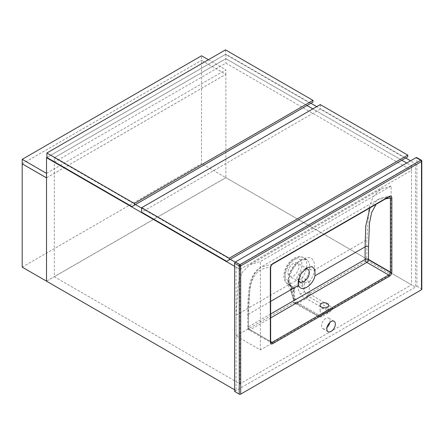<?xml version="1.0" encoding="UTF-8"?>
<svg xmlns="http://www.w3.org/2000/svg" width="444" height="444" viewBox="0 0 444 444"><rect width="100%" height="100%" fill="white"/><g stroke="black" fill="none" stroke-linecap="round" stroke-linejoin="round"><path stroke-width="0.33" stroke-dasharray="2.22 1.67" d="M234.621 266.317L236.075 267.155L239.965 264.913L235.137 262.121L239.965 264.913L239.965 269.403L54.301 162.21L54.301 157.72L225.868 58.664L307.015 105.511L225.868 58.664L54.301 157.72L135.448 204.567L54.301 157.72L54.301 276.701L239.965 383.888L411.533 284.837L225.868 177.644L46.526 281.185M141.664 208.158L230.22 259.285L141.664 208.158M54.301 162.21L225.868 63.153L411.533 170.346L411.533 165.856L406.676 163.048L411.533 165.856L415.423 163.614L410.561 160.806M401.787 160.228L312.848 108.88L401.787 160.228M405.677 157.986L316.733 106.632M310.9 103.269L225.868 54.174L46.914 157.492M234.621 389.782L236.075 390.626L415.423 287.079L225.868 177.644L54.301 276.701M236.075 267.155L236.075 390.626M239.965 383.888L239.965 264.913L411.533 165.856L411.533 284.837M415.423 163.614L415.423 287.079M225.868 54.174L225.868 63.153M239.965 269.403L411.533 170.346M407.77 156.776L405.339 158.181L320.285 109.074L141.664 212.199M320.285 104.584L320.285 109.074M405.339 158.181L226.723 261.305M312.992 102.059L310.561 103.463L225.508 54.357L46.892 157.481M225.508 49.867L225.508 54.357M310.561 103.463L131.946 206.588M22.2 267.144L201.543 163.597L201.543 60.306L225.846 74.337L225.846 177.628L201.543 163.597M46.526 281.157L225.846 177.628M46.526 177.866L225.846 74.337M22.222 163.836L201.543 60.306M46.526 173.349L225.846 69.819L225.846 74.309L201.543 60.279L201.543 55.789M208.397 59.746L225.846 69.819M22.2 163.825L201.543 60.279M46.526 177.839L225.846 74.309M327.45 309.107A4.296 2.481 0 0 0 322.771 308.569A4.296 2.481 0 0 0 320.118 310.861A4.296 2.481 0 0 0 321.378 312.615A4.296 2.481 0 0 0 326.057 313.153A4.296 2.481 0 0 0 328.71 310.861A4.296 2.481 0 0 0 327.45 309.107M329.803 322.577A6.016 3.474 120 0 0 328.76 318.209A6.016 3.474 120 0 0 325.752 318.509A6.016 3.474 120 0 0 321.822 323.809A6.016 3.474 120 0 0 322.744 328.627A6.016 3.474 120 0 0 325.752 328.332A6.016 3.474 120 0 0 327.045 327.35M293.429 275.996A7.731 4.462 120 0 0 298.479 269.181A7.731 4.462 120 0 0 297.297 262.987A7.731 4.462 120 0 0 293.429 263.37A7.731 4.462 120 0 0 288.378 270.185A7.731 4.462 120 0 0 289.56 276.379A7.731 4.462 120 0 0 293.429 275.996M305.289 268.864L303.962 269.453L300.1 273.343L298.324 278.638L298.435 280.075M236.075 335.908L292.801 303.158L293.756 302.769L295.493 303.779L311.172 294.727L309.418 293.723L310.095 293.173L366.822 260.423L391.12 274.453L391.12 186.036L260.378 261.516L249.855 264.729L242.374 272.194L238.234 283.372L236.075 315.179L236.075 335.908L260.378 349.939L391.12 274.453M290.382 283.566A15.468 8.93 120 0 0 296.475 280.053L298.362 279.165L297.996 286.441L291.919 289.949A3.435 1.987 180 0 1 290.914 288.545A3.435 1.987 180 0 1 291.919 287.14L291.436 285.908L289.388 284.343L290.382 283.566A6.871 3.968 120 0 0 288.406 280.508A3.435 2.775 105 0 0 289.399 285.004L292.557 286.83L291.286 286.302L288.311 281.651L289.194 273.349L294.15 264.985L301.021 259.746L306.965 259.64L309.54 263.264L309.729 269.286C309.129 272.777 307.714 276.135 305.483 279.365L302.32 277.544A15.468 8.93 120 0 0 303.591 257.692A15.468 8.93 120 0 0 295.859 258.458A15.468 8.93 120 0 0 285.758 272.089A15.468 8.93 120 0 0 288.128 284.476A15.468 8.93 120 0 0 289.399 285.004A3.435 1.987 -60 0 1 289.682 285.12A3.435 1.987 -60 0 1 290.232 285.786L291.492 287.329L291.919 292.751A6.871 3.968 -120 0 0 293.551 297.891L294.555 300.705L292.801 303.158M416.666 157.526A1.032 0.594 -60 0 1 416.883 157.997L421.5 160.667L421.5 288.905A1.032 0.594 180 0 1 421.8 289.327M234.621 391.464L416.883 286.241L416.883 157.997M260.378 349.939L260.378 261.516M295.493 303.779L318.42 316.489A3.435 1.987 -60 0 1 319.63 316.55A3.435 1.987 -60 0 1 319.841 316.705A3.435 1.987 120 0 0 320.046 316.861A3.435 1.987 120 0 0 321.767 316.689L329.737 312.093A3.435 1.987 120 0 0 331.662 309.879A3.435 1.987 -60 0 1 333.078 308.025L311.172 294.727M318.42 316.489L333.078 308.025M391.12 186.036L380.597 189.249L373.121 196.714L368.975 207.892L366.822 239.699L366.822 260.423M310.095 293.173L309.346 292.668L309.346 282.201A18.903 10.911 120 0 0 314.535 269.88C315.284 258.669 311.061 255.15 301.87 259.318C293.723 263.647 286.358 276.928 288.361 284.998A18.903 10.911 120 0 0 293.551 291.325L293.551 301.787M416.883 286.241L421.5 288.905M369.996 207.853L377.333 199.861C381.107 197.83 385.214 196.742 389.643 196.603L272.394 264.152L270.341 267.41L270.341 341.375L248.474 328.749L248.474 316.161C248.052 304.073 248.99 292.951 251.282 282.795C254.44 272.882 260.795 267.754 270.341 267.41A1.032 0.594 180 0 1 270.646 267.826M385.553 198.868L376.096 204.329M309.346 292.668C307.276 294.111 305.655 293.75 304.484 291.575A6.871 3.968 60 0 1 302.852 286.441L302.431 281.013L301.487 279.287L298.362 279.165M298.052 282.09A3.435 1.032 -17.1 0 1 302.431 281.013L304.484 282.201L304.484 291.575L300.444 294.144C301.709 296.22 303.468 297.574 305.733 298.202L329.737 312.093M321.767 316.689L297.752 302.814L294.366 297.652A10.312 5.955 60 0 1 291.919 289.949L291.919 287.14A18.654 10.773 120 0 0 297.996 283.633A3.435 1.987 0 0 1 302.852 283.633M293.756 302.769L295.216 302.453L319.841 316.705M319.63 316.55L296.542 303.291A3.435 1.987 -60 0 1 296.337 303.135A3.435 1.987 120 0 0 296.126 302.98L296.126 302.98A3.435 1.987 120 0 0 294.405 303.152M310.084 294.1A3.435 1.987 120 0 0 308.158 296.309L307.087 295.604L309.418 293.723M307.087 295.604L305.733 298.202M290.232 285.786L289.632 285.425L289.388 284.343M291.919 292.751A3.435 1.987 180 0 1 290.914 291.353L293.062 298.307L293.551 297.891L293.551 288.517L291.492 287.329A3.435 1.032 162.9 0 1 290.637 286.935L290.637 286.935A3.435 1.032 162.9 0 1 291.436 285.908M289.632 285.425L290.637 286.935L290.914 291.353A3.435 1.987 180 0 1 291.919 289.949M289.355 284.904L292.84 286.946A3.435 1.987 120 0 0 292.557 286.83A3.435 2.775 105 0 1 293.551 291.325A3.435 1.987 180 0 0 294.555 289.921A3.435 3.435 0 0 0 292.84 286.946A3.435 1.987 120 0 1 293.551 288.517A3.435 1.987 180 0 1 294.555 289.921L294.577 300.915L293.062 298.307L294.366 297.652M295.216 302.453L297.752 302.814M288.406 280.508A12.027 6.943 -60 0 1 285.348 271.295A12.027 6.943 -60 0 1 293.429 259.862A12.027 6.943 -60 0 1 301.515 261.96A12.027 6.943 -60 0 1 298.457 274.703A6.871 3.968 120 0 0 296.475 280.053M301.487 279.287A3.435 1.987 -60 0 1 302.32 277.544A3.435 0.427 35.1 0 1 298.457 274.703M236.075 315.179L288.361 284.998A3.435 2.348 -11.3 0 0 289.299 282.917L289.299 282.917A3.435 2.348 -11.3 0 0 288.311 281.651M309.729 269.286A3.435 1.543 9.2 0 0 314.535 269.88L366.822 239.699M272.394 264.152L260.684 267.21L253.574 274.764L249.978 286.374L248.474 314.197L270.646 301.398M270.646 313.986L248.474 326.784L248.474 314.197A2.403 1.388 0 0 0 247.769 315.179C247.586 305.75 248.052 296.681 249.167 287.978C249.65 281.729 252.192 275.791 256.793 270.168L260.684 267.21L377.333 199.861L389.038 196.809M270.646 317.915L250.172 329.731L270.646 341.553M270.646 341.797A1.032 0.594 180 0 0 270.341 341.375A2.403 1.388 120 0 0 270.84 342.479L248.967 329.853A2.403 2.403 0 0 1 247.769 327.766A2.403 1.388 0 0 0 248.474 328.749A2.403 1.388 120 0 0 248.967 329.853A2.403 1.388 120 0 0 250.172 329.731A2.403 1.388 -120 0 1 248.474 326.784A2.403 1.388 0 0 0 247.769 327.766L247.769 315.179A2.403 1.388 0 0 0 248.474 316.161M421.8 161.089A1.032 0.594 0 0 0 421.5 160.667A1.032 0.594 120 0 0 421.284 160.195M309.346 282.201A3.435 0.427 -144.9 0 0 305.483 279.365A3.435 1.987 120 0 0 304.484 282.201A3.435 1.987 180 0 0 309.346 282.201M320.046 316.861L296.542 303.291A3.435 1.987 -60 0 0 298.263 303.119L306.232 298.523A3.435 1.987 -60 0 0 308.158 296.309L331.662 309.879M302.852 286.441A3.435 1.987 0 0 0 297.996 286.441A10.312 5.955 -120 0 0 300.444 294.144M294.139 258.286C297.835 256.343 300.988 256.149 303.591 257.692L306.965 259.64C306.915 259.041 305.428 259.168 302.514 260.018C294.616 263.214 287.523 276.368 289.299 282.917C289.749 284.765 290.409 285.897 291.286 286.302L288.128 284.476C279.448 278.921 285.448 263.27 294.139 258.286M320.118 310.861L320.118 305.25M328.76 318.209L334.104 321.295M307.742 269.02L297.297 262.987M380.597 189.249L249.855 264.729M299.916 282.356L289.56 276.379M322.744 328.627L328.088 331.712M298.213 282.068L298.324 278.638M306.971 267.71L303.962 269.453M328.71 310.861L328.71 305.25"/><path stroke-width="0.67" d="M135.448 204.567L141.664 208.158L135.448 204.567M230.22 259.285L235.137 262.121L230.22 259.285M406.676 163.048L401.787 160.228L406.676 163.048M312.848 108.88L307.015 105.511L312.848 108.88M410.561 160.806L405.677 157.986M316.733 106.632L310.9 103.269M46.914 157.492L46.526 157.72L234.621 266.317M46.526 157.72L46.526 281.185L234.621 389.782M229.154 258.219L407.77 155.095L407.77 156.776L226.723 261.305L141.664 212.199L141.664 207.709L229.154 258.219L229.154 259.901M407.77 155.095L320.285 104.584L141.664 207.709M134.377 203.502L312.992 100.377L312.992 102.059L131.946 206.588L46.892 157.481L46.892 152.991L134.377 203.502L134.377 205.184M312.992 100.377L225.508 49.867L46.892 152.991M46.503 281.174L46.503 177.883L22.2 163.853L22.2 267.144L46.526 281.157M22.2 159.335L22.2 163.825L46.503 177.855L46.503 173.365L22.2 159.335L201.543 55.789L208.397 59.746M314.985 269.625L314.957 275.813C312.876 285.897 300.716 292.929 298.634 285.237L298.213 282.068L300.91 273.881L306.971 267.71L311.949 266.622L314.985 269.625M298.435 280.075L299.916 282.356L303.779 281.973C307.137 279.015 308.824 276.74 308.835 275.147C308.93 275.114 309.601 272.189 309.002 270.69L307.748 269.02L305.289 268.864M327.45 303.496A4.296 2.481 0 0 0 322.771 302.958A4.296 2.481 0 0 0 320.118 305.25A4.296 2.481 0 0 0 321.378 307.004A4.296 2.481 0 0 0 326.057 307.542A4.296 2.481 0 0 0 328.71 305.25A4.296 2.481 0 0 0 327.45 303.496M331.096 331.418A6.016 3.474 120 0 0 335.026 326.118A6.016 3.474 120 0 0 334.104 321.295A6.016 3.474 120 0 0 331.096 321.595A6.016 3.474 120 0 0 327.167 326.895A6.016 3.474 120 0 0 328.088 331.712A6.016 3.474 120 0 0 331.096 331.418M327.045 327.35A6.016 3.474 120 0 0 329.803 322.577M234.621 263.225L234.621 391.464L239.238 394.133L239.238 265.895L234.621 263.225A1.032 0.594 -60 0 1 235.348 261.966L239.965 264.63L420.768 160.245L416.15 157.581L235.348 261.966M416.15 157.581A1.032 0.594 -60 0 1 416.666 157.526L421.284 160.195A1.032 0.594 120 0 0 420.768 160.245A1.032 0.594 -120 0 1 421.5 161.505L240.692 265.895L240.692 394.133L421.5 289.749L421.5 161.505A1.032 0.594 0 0 0 421.8 161.089L421.8 289.327A1.032 0.594 180 0 1 421.5 289.749M272.394 264.152A1.032 0.594 -120 0 0 272.561 264.108C271.345 265.085 270.707 266.322 270.646 267.826L270.646 267.826A1.032 0.594 180 0 1 270.341 268.248C270.413 266.356 271.223 264.818 272.771 263.636L389.421 196.287C390.97 195.676 391.78 196.281 391.852 198.096A1.032 0.594 180 0 1 390.393 198.096L385.553 198.868M240.692 394.133A1.032 0.594 180 0 1 239.238 394.133M376.096 204.329L371.6 212.621L369.458 223.215L368.52 246.853L368.52 259.44L390.393 272.067L390.393 198.096L389.643 196.603L389.205 196.759A1.032 0.594 -120 0 0 389.421 196.287M270.646 301.398L298.634 285.237L298.59 280.647M314.957 275.813L365.118 246.853L365.762 225.99L369.996 207.853M391.852 198.096L391.852 272.067A3.435 1.987 -60 0 1 389.421 276.279L272.771 343.623A3.435 1.987 -60 0 1 270.341 342.219L270.341 268.248M270.646 341.553L272.044 342.357L388.689 275.014L366.822 262.387L270.646 317.915M270.646 313.986L365.118 259.44L365.118 246.853A2.403 1.388 180 0 1 368.52 246.853M270.341 342.219A1.032 0.594 180 0 0 270.646 341.797L270.84 342.479A2.403 1.388 120 0 0 272.044 342.357A1.032 0.594 -120 0 1 272.771 343.623M366.822 262.387A2.403 1.388 120 0 0 368.52 259.44A2.403 1.388 180 0 0 365.118 259.44A2.403 1.388 -120 0 0 366.822 262.387M389.421 276.279A1.032 0.594 -120 0 0 388.689 275.014A2.403 1.388 120 0 0 390.393 272.067A1.032 0.594 180 0 0 391.852 272.067M389.038 196.809A1.032 0.594 -120 0 0 389.205 196.759L272.561 264.108A1.032 0.594 -120 0 0 272.771 263.636M240.692 265.895A1.032 0.594 -120 0 0 239.965 264.63A1.032 0.594 -60 0 0 239.238 265.895A1.032 0.594 0 0 0 240.692 265.895M270.646 341.797L270.646 267.826M421.8 161.089A1.032 1.032 0 0 0 421.284 160.195"/></g></svg>

